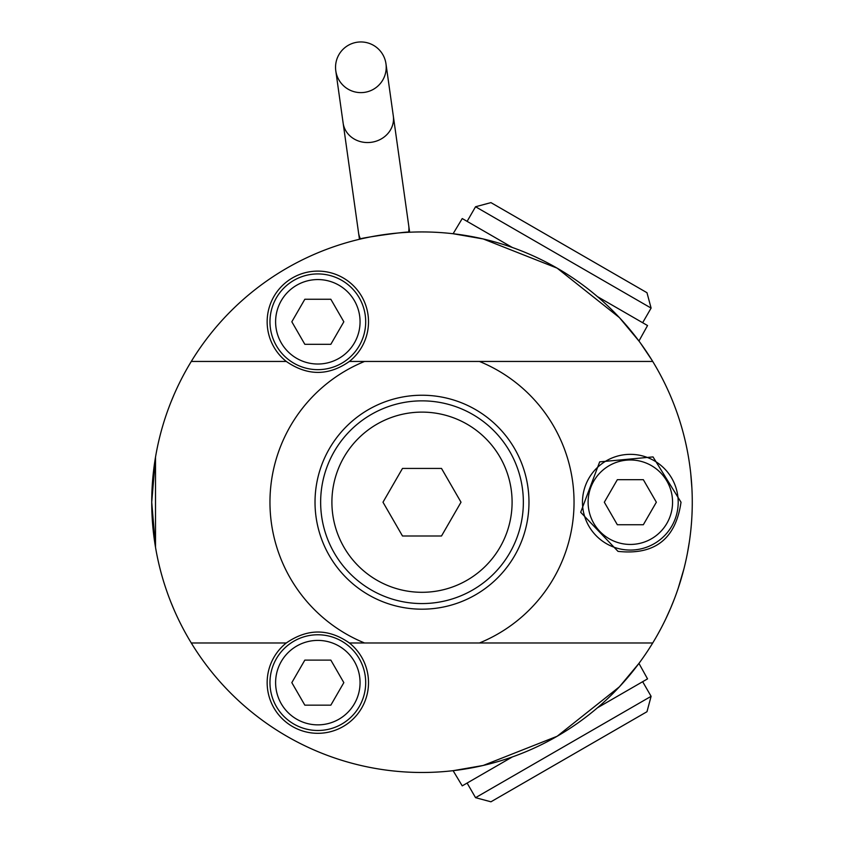 <?xml version="1.0" encoding="UTF-8"?>
<svg xmlns="http://www.w3.org/2000/svg" width="844" height="844" viewBox="0 0 844 844"><rect width="100%" height="100%" fill="white"/><g stroke="black" fill="none" stroke-linecap="round" stroke-linejoin="round"><path stroke-width="1.27" d="M659.713 373.597L658.499 371.392M657.402 369.419L658.921 372.141M663.437 380.739L663.099 380.064M664.407 382.691L665.03 383.967M661.306 376.593L662.645 379.167M659.639 373.47L660.251 374.599M660.198 374.493L658.869 372.056M692.196 495.555L692.059 491.514M690.74 473.505L691.922 488.37M692.249 498.224L692.249 498.888M662.424 625.678L660.567 629.234M660.62 629.118L657.56 634.709M670.758 607.88L665.726 619.021M671.571 605.95L671.275 606.657M662.709 625.119L664.587 621.374M665.125 620.277L665.927 618.599M683.935 568.814L678.101 588.595M674.345 599.018L670.642 608.144M687.195 554.371L688.693 546.068M688.736 545.783L689.253 542.481M689.632 539.928L689.706 539.348M689.147 543.177L689.77 538.947M689.369 541.7L687.449 553.042M689.485 540.909L689.073 543.694M669.197 392.945L668.638 391.669M688.62 546.479L688.124 549.381M686.552 446.887L686.288 445.664M686.161 445.041L685.824 443.522M687.1 449.588L687.638 452.363M686.847 448.343L686.626 447.225M685.898 443.849L685.592 442.478M685.866 443.701L686.794 448.048M687.818 453.333L687.66 452.458M687.406 451.139L687.216 450.2M684.948 564.689L684.241 567.601M686.889 448.544L686.204 445.231M685.972 444.187L685.813 443.49M685.602 442.551L685.465 441.939M684.178 436.58L684.431 437.572M684.537 438.015L685.18 440.705M686.678 447.499L686.9 448.565M684.41 437.498L684.547 438.068M691.099 527.342L690.867 529.758M690.972 528.671L691.109 527.289M691.447 523.354L691.584 521.56M691.658 520.379L691.732 519.303M691.637 520.685L691.542 522.046M690.877 529.684L690.73 531.055M690.719 531.182L691.13 527.025M691.521 522.352L691.341 524.662M692.27 502.581L692.27 504.301M692.259 505.102L692.238 506.305M692.217 507.698L692.101 511.96M692.259 505.187L692.27 503.161M692.27 502.191L692.27 501.146M692.27 502.423L692.259 499.796M692.259 499.775L692.27 503.91M692.27 504.079L692.259 504.638M692.164 509.702L692.101 511.707M692.069 512.667L692.027 513.817M692.006 514.133L691.964 515.125M692.259 504.585L692.27 503.879M692.259 504.501L692.249 505.45M668.427 391.215L668.068 390.413M667.963 390.181L668.733 391.88M670.621 396.205L671.423 398.125M672.647 401.09L673.079 402.187M666.412 386.837L667.098 388.314L666.412 386.837M667.499 389.179L668.49 391.352M691.553 482.494L691.363 480.109M691.595 483.032L691.51 481.913M691.5 481.776L691.394 480.468M690.561 471.828L690.445 470.804M690.455 470.952L690.561 471.817M691.447 481.101L691.553 482.536M691.7 484.551L691.742 485.363M691.341 479.782L691.415 480.69M691.384 480.299L691.468 481.302M690.519 471.501L690.666 472.745M690.708 473.21L690.571 471.965M691.732 485.036L691.669 484.087M691.605 483.253L691.363 480.046M650.735 358.236L651.083 358.795M651.874 360.061L640.332 342.896M641.756 344.879L643.265 347M652.328 360.799L648.35 354.522M643.402 347.19L641.398 344.373M642.59 346.051L650.787 358.32M678.238 416.24L678.048 415.702M677.532 414.161L677.911 415.269M676.434 411.039L676.149 410.258M677.7 414.668L677.489 414.045M676.339 410.775L675.96 409.73M674.388 405.51L674.694 406.323M674.82 406.66L675.474 408.412M675.896 409.572L676.202 410.406M678.154 415.997L679.198 419.183M675.411 408.243L675.643 408.876M676.16 410.289L676.392 410.922M678.175 416.071L677.036 412.748M677.774 414.879L678.259 416.303M674.704 406.365L675.211 407.694M676.023 409.899L675.305 407.947M675.2 407.663L674.746 406.481M679.125 418.94L678.903 418.265M652.718 361.443A270.27 270.27 0 0 1 422 772.482A270.27 270.27 0 0 1 191.282 361.443A270.27 270.27 0 0 1 652.718 361.443L364.576 361.443A152.025 152.025 0 0 0 364.576 642.98L479.424 642.98A152.025 152.025 0 0 0 479.424 361.443L652.718 361.443M408.591 232.269A25.341 22.967 172 0 0 408.718 225.633L409.646 232.216L408.591 232.269C412.072 230.634 356.685 238.419 360.493 239.031L360.05 239.137M363.089 238.43L370.157 236.953M390.74 233.756L391.447 233.672M151.73 502.212L155.507 547.271L155.507 457.142L151.73 502.212M171.058 602.584L173.938 609.505L171.058 602.584M171.058 401.839L173.938 394.918L171.058 401.839M512.329 756.941L462.238 785.869L453.112 770.688L483.211 765.466L557.135 736.274L619.38 686.847L638.95 663.395L647.538 678.882L597.436 707.799M597.436 296.613L647.538 325.541L638.95 341.029L619.38 317.576L557.135 268.149L483.211 238.957L453.112 233.735L462.238 218.554L512.329 247.482M357.35 42.2A25.341 25.341 0 0 1 384.368 76.783A25.341 25.341 0 0 1 340.913 82.891A25.341 25.341 0 0 1 357.35 42.2M651.104 308.092L646.979 292.71L490.944 202.623L475.552 206.748L651.104 308.092L642.653 322.724M475.552 797.675L490.944 801.8L646.979 711.714L651.104 696.321L475.552 797.675L467.112 783.053M422 609.189A106.988 106.988 0 0 1 329.35 448.723A106.988 106.988 0 0 1 514.65 448.723A106.988 106.988 0 0 1 422 609.189M276.378 345.713A47.865 47.865 0 0 0 341.767 363.236A47.865 47.865 0 0 0 359.28 297.858A47.865 47.865 0 0 0 293.902 280.335A47.865 47.865 0 0 0 276.378 345.713M304.832 344.31L291.824 321.786L304.832 299.261L330.837 299.261L343.835 321.786L330.837 344.31L304.832 344.31M630.331 550.066A47.865 47.865 0 0 1 582.476 502.212A47.865 47.865 0 0 1 630.331 454.346A47.865 47.865 0 0 0 582.476 502.212A47.865 47.865 0 0 0 630.331 550.066A47.865 47.865 0 0 0 678.196 502.212A47.865 47.865 0 0 0 630.331 454.346M681.013 502.212C675.738 538.947 654.733 555.331 618.008 551.364L580.683 512.287L599.673 461.868L653.024 456.91L681.013 502.212M479.424 642.98L652.718 642.98L479.424 642.98M191.282 642.98L286.285 642.98A50.672 50.672 0 0 0 292.499 726.526A50.672 50.672 0 0 0 359.723 711.154A50.672 50.672 0 0 0 349.384 642.98L364.576 642.98M286.285 642.98C307.469 628.379 328.506 628.379 349.384 642.98M364.576 361.443L349.384 361.443C328.506 376.044 307.469 376.044 286.285 361.443L191.282 361.443M349.384 361.443A50.672 50.672 0 0 0 359.723 293.269A50.672 50.672 0 0 0 292.499 277.898A50.672 50.672 0 0 0 286.285 361.443M656.347 502.212L643.339 524.736L617.333 524.736L604.325 502.212L617.333 479.687L643.339 479.687L656.347 502.212M304.832 705.162L291.824 682.638L304.832 660.114L330.837 660.114L343.835 682.638L330.837 705.162L304.832 705.162M359.28 706.565A47.865 47.865 0 0 0 341.767 641.187A47.865 47.865 0 0 0 276.378 658.7A47.865 47.865 0 0 0 293.902 724.078A47.865 47.865 0 0 0 359.28 706.565M422 400.858A101.354 101.354 0 0 0 320.646 502.212A101.354 101.354 0 0 0 422 603.566A101.354 101.354 0 0 0 523.354 502.212A101.354 101.354 0 0 0 422 400.858M422 412.115A90.086 90.086 0 0 1 500.017 547.26A90.086 90.086 0 0 1 343.983 547.26A90.086 90.086 0 0 1 422 412.115M441.507 468.431L461.014 502.212L441.507 535.993L402.493 535.993L382.986 502.212L402.493 468.431L441.507 468.431M408.718 225.633L393.315 116.008A25.341 22.967 172 0 1 371.413 142.277A25.341 22.967 172 0 1 343.128 123.055L335.785 70.822M360.493 239.031A25.341 22.967 172 0 1 358.531 232.691L343.128 123.055M296.719 285.219A42.232 42.232 0 0 1 354.406 300.675A42.232 42.232 0 0 1 338.95 358.362A42.232 42.232 0 0 1 281.263 342.907A42.232 42.232 0 0 1 296.719 285.219M630.331 459.98A42.232 42.232 0 0 1 672.562 502.212A42.232 42.232 0 0 1 630.331 544.443A42.232 42.232 0 0 1 588.11 502.212A42.232 42.232 0 0 1 630.331 459.98M354.406 703.748A42.232 42.232 0 0 1 296.719 719.204A42.232 42.232 0 0 1 281.263 661.517A42.232 42.232 0 0 1 338.95 646.061A42.232 42.232 0 0 1 354.406 703.748M393.315 116.008L385.972 63.764M359.46 239.274L358.531 232.691M475.552 206.748L467.112 221.371M651.104 696.321L642.653 681.699"/></g></svg>
